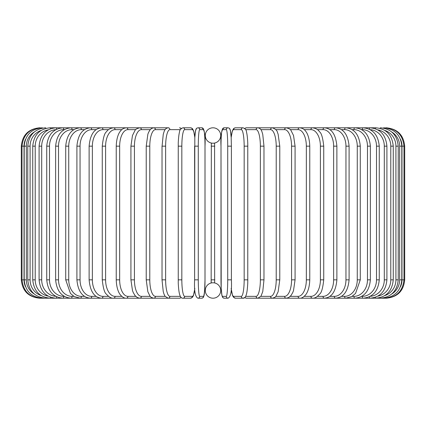 <?xml version="1.0" encoding="UTF-8"?>
<svg xmlns="http://www.w3.org/2000/svg" width="426" height="426" viewBox="0 0 426 426"><rect width="100%" height="100%" fill="white"/><g stroke="black" fill="none" stroke-linecap="round" stroke-linejoin="round"><path stroke-width="0.64" d="M211.163 282.997L211.163 279.839L211.227 282.981M213.405 282.784L213 282.773A7.711 7.711 0 0 0 205.289 290.489A7.711 7.711 0 0 0 213 298.2L213 298.2A7.711 7.711 0 0 0 220.711 290.489A7.711 7.711 0 0 0 213 282.773L212.537 282.789M213 127.8L213 127.8A7.711 7.711 0 0 0 205.289 135.511A7.711 7.711 0 0 0 213 143.227A7.711 7.711 0 0 0 220.711 135.511A7.711 7.711 0 0 0 213 127.8M214.582 143.061L214.651 282.955M214.427 282.907L214.14 282.859M214.837 279.839L211.163 279.839L211.349 143.045M211.573 143.093L211.86 143.141M212.595 143.216L213.463 143.211M213.905 143.173L214.283 143.115M212.095 282.827L211.717 282.885M21.3 146.161L24.021 146.161L24.021 279.839L21.3 279.839L21.3 146.161C22.386 135.01 28.51 128.892 39.661 127.8L39.661 127.8M21.3 279.839C22.386 290.99 28.51 297.114 39.661 298.2L179.543 298.2A1.837 1.773 90 0 0 181.039 297.348M25.438 139.451A16.523 16.465 90 0 0 24.021 146.161M40.374 127.901L40.321 127.8C29.373 128.721 23.27 134.845 22.024 146.161L22.024 279.839C23.308 291.192 29.41 297.311 40.321 298.2L40.374 298.099M24.021 279.839A16.523 16.465 90 0 0 25.438 286.549M24.186 146.161L26.337 146.161L26.337 279.839L24.186 279.839L24.186 146.161C25.272 134.994 31.311 128.876 42.296 127.8A1.837 0.319 -90 0 1 42.467 128.082M34.266 131.975A16.523 16.273 90 0 0 26.337 146.161M26.337 279.839A16.523 16.273 90 0 0 34.266 294.025M42.467 297.918A1.837 0.319 90 0 1 42.296 298.2C31.311 297.124 25.272 291.006 24.186 279.839M27.77 146.161L30.081 146.161L30.081 279.839L27.77 279.839L27.77 146.161C28.856 134.973 34.794 128.854 45.566 127.8A1.837 0.474 -90 0 1 45.907 128.348M41.162 130.425A16.523 15.964 90 0 0 30.081 146.161M30.081 279.839A16.523 15.964 90 0 0 41.162 295.575M45.907 297.652A1.837 0.474 90 0 1 45.566 298.2C34.794 297.146 28.856 291.027 27.77 279.839M32.749 146.161L35.214 146.161L35.214 279.839L32.749 279.839L32.749 146.161C33.84 134.946 39.629 128.822 50.114 127.8A1.837 0.628 -90 0 1 50.657 128.716M48.143 129.871A16.523 15.528 90 0 0 35.214 146.161M35.214 279.839A16.523 15.528 90 0 0 48.143 296.129M50.657 297.284A1.837 0.628 90 0 1 50.114 298.2C39.629 297.178 33.84 291.054 32.749 279.839M39.091 146.161L41.7 146.161L41.7 279.839L39.091 279.839L39.091 146.161C40.182 134.904 45.784 128.785 55.902 127.8A1.837 0.777 -90 0 1 56.658 129.216M55.79 129.664A16.523 14.979 90 0 0 41.7 146.161M41.7 279.839A16.523 14.979 90 0 0 55.79 296.336M56.658 296.784A1.837 0.777 90 0 1 55.902 298.2C45.784 297.215 40.182 291.096 39.091 279.839M46.738 146.161L49.491 146.161L49.491 279.839L46.738 279.839L46.738 146.161C47.829 134.85 53.213 128.732 62.883 127.8L50.114 127.8M64.299 129.637L63.804 129.637A16.523 14.314 90 0 0 49.491 146.161M63.804 129.637A1.837 0.916 -90 0 0 62.883 127.8L55.902 127.8M49.491 279.839A16.523 14.314 90 0 0 63.804 296.363L64.299 296.363M63.804 296.363A1.837 0.916 90 0 1 62.883 298.2C53.213 297.268 47.829 291.15 46.738 279.839M55.636 146.161L58.527 146.161L58.527 279.839L55.636 279.839L55.636 146.161C56.727 134.792 61.85 128.668 71.009 127.8L62.883 127.8M73.879 129.637L72.063 129.637A16.523 13.536 90 0 0 58.527 146.161M72.063 129.637A1.837 1.054 -90 0 0 71.009 127.8L80.216 127.8A1.837 1.182 -90 0 1 81.398 129.637A16.523 12.658 90 0 0 68.735 146.161L68.735 279.839L65.721 279.839L65.721 146.161L68.735 146.161M58.527 279.839A16.523 13.536 90 0 0 72.063 296.363L73.879 296.363M72.063 296.363A1.837 1.054 90 0 1 71.009 298.2C61.85 297.332 56.727 291.208 55.636 279.839M84.508 129.637L81.398 129.637M68.735 279.839A16.523 12.658 90 0 0 81.398 296.363L84.508 296.363M81.398 296.363A1.837 1.182 90 0 1 80.216 298.2L74.177 296.539L70.45 293.429L65.721 279.839M76.909 146.161L80.045 146.161L80.045 279.839L76.909 279.839L76.909 146.161C77.99 134.616 82.495 128.492 90.429 127.8L80.216 127.8C71.637 128.588 66.807 134.712 65.721 146.161M96.1 129.637L91.728 129.637A16.523 11.683 90 0 0 80.045 146.161M91.728 129.637A1.837 1.299 -90 0 0 90.429 127.8L101.58 127.8A1.837 1.406 -90 0 1 102.986 129.637A16.523 10.623 90 0 0 92.362 146.161L92.362 279.839L89.119 279.839L89.119 146.161L92.362 146.161M80.045 279.839A16.523 11.683 90 0 0 91.728 296.363L96.1 296.363M91.728 296.363A1.837 1.299 90 0 1 90.429 298.2C82.495 297.508 77.99 291.384 76.909 279.839M108.566 129.637L102.986 129.637M92.362 279.839A16.523 10.623 90 0 0 102.986 296.363L108.566 296.363M102.986 296.363A1.837 1.406 90 0 1 101.58 298.2C94.338 297.625 90.184 291.506 89.119 279.839M102.261 146.161L105.6 146.161L105.6 279.839L102.261 279.839L102.261 146.161C103.167 137.8 104.567 133.008 106.463 131.783C107.927 129.525 110.297 128.199 113.577 127.8L101.58 127.8C94.338 128.375 90.184 134.494 89.119 146.161M121.815 129.637L115.084 129.637A16.523 9.479 90 0 0 105.6 146.161M115.084 129.637A1.837 1.502 -90 0 0 113.577 127.8L126.33 127.8A1.837 1.592 -90 0 1 127.922 129.637A16.523 8.264 90 0 0 119.658 146.161L119.658 279.839L116.234 279.839L116.234 146.161L119.658 146.161M105.6 279.839A16.523 9.479 90 0 0 115.084 296.363L121.815 296.363M115.084 296.363A1.837 1.502 90 0 1 113.577 298.2C111.447 298.472 109.061 297.124 106.415 294.153C104.567 292.997 103.183 288.226 102.261 279.839M135.734 129.637L127.922 129.637M119.658 279.839A16.523 8.264 90 0 0 127.922 296.363L135.734 296.363M127.922 296.363A1.837 1.592 90 0 1 126.33 298.2C124.562 298.386 122.624 297.316 120.51 294.989C119.637 294.094 116.559 289.861 116.234 279.839M130.926 146.161L134.424 146.161L134.424 279.839L130.926 279.839L130.926 146.161L132.465 135.505L135.01 130.452C135.244 129.429 136.826 128.546 139.744 127.8A1.837 1.667 -90 0 1 141.411 129.637A16.523 6.986 90 0 0 134.424 146.161M150.213 129.637L141.411 129.637M134.424 279.839A16.523 6.986 90 0 0 141.411 296.363L150.213 296.363M141.411 296.363A1.837 1.667 90 0 1 139.744 298.2L137.417 297.614L135.01 295.548L133.263 292.577L132.491 290.58L130.926 279.839M146.336 146.161L149.787 146.161L149.787 279.839L146.225 279.839L146.225 146.161L147.865 134.227L148.477 132.582L149.899 130.031L151.635 128.402L153.717 127.8L139.744 127.8M165.128 129.637L155.442 129.637A16.523 5.65 90 0 0 149.787 146.161M155.442 129.637A1.837 1.725 -90 0 0 153.717 127.8L168.137 127.8A1.837 1.773 -90 0 1 169.91 129.637A16.523 4.276 90 0 0 165.634 146.161L165.634 279.839L162.024 279.839L162.024 146.161L165.634 146.161M149.787 279.839A16.523 5.65 90 0 0 155.442 296.363L165.128 296.363M155.442 296.363A1.837 1.725 90 0 1 153.717 298.2C151.443 297.604 150.17 296.858 149.883 295.953L147.849 291.714L146.225 279.839M162.088 146.161L163.249 134.355L164.037 131.794C164.74 129.424 166.108 128.093 168.137 127.8L168.787 127.8M180.363 129.637L169.91 129.637M165.634 279.839A16.523 4.276 90 0 0 169.91 296.363L180.363 296.363M181.039 128.652A1.837 1.773 -90 0 0 179.543 127.8L181.332 128.38M169.91 296.363A1.837 1.773 90 0 1 168.137 298.2L165.048 296.24L164.026 294.19L163.243 291.613L162.024 279.839M178.222 146.161L181.838 146.161L181.838 279.839L178.222 279.839M194.82 137.641A16.523 2.87 90 0 0 192.36 129.637L184.708 129.637A16.523 2.87 90 0 0 181.838 146.161M184.708 129.637A1.837 1.81 -90 0 0 182.898 127.8C180.629 128.796 179.5 130.218 179.5 132.071C179.452 132.268 178.627 134.776 178.249 142.923L178.249 283.056C178.691 292.257 179.708 294.717 179.777 294.909C180.539 297.263 181.582 298.354 182.898 298.2L190.555 298.2A1.837 1.81 90 0 0 192.36 296.363A16.523 2.87 90 0 0 194.82 288.359M181.838 279.839A16.523 2.87 90 0 0 184.708 296.363L192.36 296.363M192.36 129.637A1.837 1.81 -90 0 0 190.555 127.8L191.945 128.247L192.674 128.971L193.676 131.091L194.831 137.401L195.587 130.313L196.695 128.205L197.893 127.8A1.837 1.832 -90 0 1 199.719 129.637A16.523 1.438 90 0 0 198.282 146.161L198.282 279.839L194.618 279.839L194.618 146.161L198.282 146.161M184.708 296.363A1.837 1.81 90 0 1 182.898 298.2M198.282 279.839A16.523 1.438 90 0 0 199.719 296.363A1.837 1.832 90 0 1 197.893 298.2C195.183 296.853 194.091 290.729 194.618 279.839L194.82 137.582L195.289 132.06L196.051 128.971L196.695 128.205L197.893 127.8L201.732 127.8L197.893 127.8M199.719 296.363L203.564 296.363A16.523 1.438 90 0 0 205.002 279.839L205.002 146.161A16.523 1.438 90 0 0 203.564 129.637L199.719 129.637M203.564 129.637A1.837 1.832 -90 0 0 201.732 127.8C204.443 129.147 205.534 135.271 205.012 146.161L205.012 279.839L204.805 288.418L204.038 295.687L202.93 297.795L201.732 298.2A1.837 1.832 90 0 0 203.564 296.363M211.163 146.161L214.837 146.161M227.718 146.161L231.382 146.161L231.382 279.839L227.718 279.839L227.718 146.161A16.523 1.438 -90 0 0 226.281 129.637L222.436 129.637A16.523 1.438 -90 0 0 220.998 146.161L220.998 279.839A16.523 1.438 -90 0 0 222.436 296.363L226.281 296.363A16.523 1.438 -90 0 0 227.718 279.839M226.281 296.363A1.837 1.832 -90 0 0 228.107 298.2C230.817 296.853 231.909 290.729 231.382 279.839L231.382 146.161L231.18 137.582L230.413 130.313L229.305 128.205L228.107 127.8A1.837 1.832 90 0 0 226.281 129.637M231.18 288.359A16.523 2.87 -90 0 0 233.64 296.363L241.292 296.363A16.523 2.87 -90 0 0 244.162 279.839L244.162 146.161L247.804 146.161L247.751 142.923C247.373 134.776 246.547 132.268 246.5 132.071C246.5 130.218 245.371 128.796 243.102 127.8A1.837 1.81 90 0 0 241.292 129.637L233.64 129.637A1.837 1.81 90 0 1 235.445 127.8L234.055 128.247L233.326 128.971L232.324 131.091L231.169 137.401L230.711 132.06L229.949 128.971L229.305 128.205L228.107 127.8L224.268 127.8A1.837 1.832 90 0 0 222.436 129.637M228.107 298.2L224.268 298.2L223.07 297.795L222.425 297.028L221.664 293.94L221.195 288.418L220.998 146.161C220.466 135.271 221.557 129.147 224.268 127.8L228.107 127.8M220.987 279.839L221.195 288.418L221.962 295.687L223.07 297.795L224.268 298.2A1.837 1.832 -90 0 1 222.436 296.363M247.778 279.839L247.778 146.161M244.162 146.161A16.523 2.87 -90 0 0 241.292 129.637M233.64 129.637A16.523 2.87 -90 0 0 231.18 137.641M241.292 296.363A1.837 1.81 -90 0 0 243.102 298.2C244.417 298.354 245.461 297.263 246.223 294.909C246.292 294.717 247.309 292.257 247.751 283.056L247.804 279.839L244.162 279.839M231.169 288.599L232.564 295.591L233.416 297.146L235.445 298.2A1.837 1.81 -90 0 1 233.64 296.363M245.637 296.363L256.09 296.363A16.523 4.276 -90 0 0 260.366 279.839L260.366 146.161L263.976 146.161L262.751 134.355L261.963 131.794C261.26 129.424 259.892 128.093 257.863 127.8A1.837 1.773 90 0 0 256.09 129.637L245.637 129.637M260.366 146.161A16.523 4.276 -90 0 0 256.09 129.637M263.912 279.839L260.366 279.839M260.872 296.363L270.558 296.363A16.523 5.65 -90 0 0 276.213 279.839L276.213 146.161L279.775 146.161L278.135 134.227L277.523 132.582C277.134 130.447 275.388 128.849 272.283 127.8L246.457 127.8A1.837 1.773 90 0 0 244.961 128.652M235.445 298.2L243.102 298.2L244.668 297.62L246.457 298.2A1.837 1.773 -90 0 1 244.961 297.348M400.562 286.549A16.523 16.465 -90 0 0 401.979 279.839L401.979 146.161L404.7 146.161L404.7 279.839C403.614 290.99 397.49 297.114 386.339 298.2L257.863 298.2A1.837 1.773 -90 0 1 256.09 296.363M275.787 296.363L284.589 296.363A16.523 6.986 -90 0 0 291.576 279.839L291.576 146.161L295.074 146.161L293.535 135.505L290.99 130.452C290.756 129.429 289.174 128.546 286.256 127.8L272.283 127.8A1.837 1.725 90 0 0 270.558 129.637L260.872 129.637M276.213 146.161A16.523 5.65 -90 0 0 270.558 129.637M279.664 279.839L276.213 279.839M279.775 146.161L279.775 279.839L278.151 291.714L276.117 295.953C275.83 296.858 274.557 297.604 272.283 298.2A1.837 1.725 -90 0 1 270.558 296.363M290.266 296.363L298.078 296.363A16.523 8.264 -90 0 0 306.342 279.839L306.342 146.161L309.766 146.161C309.452 136.176 306.369 131.89 305.442 130.952C304.143 129.121 302.22 128.072 299.67 127.8L286.256 127.8A1.837 1.667 90 0 0 284.589 129.637L275.787 129.637M291.576 146.161A16.523 6.986 -90 0 0 284.589 129.637M295.074 146.161L295.074 279.839L291.576 279.839M295.074 279.839L293.509 290.58L292.737 292.577L290.99 295.548L288.583 297.614L286.256 298.2A1.837 1.667 -90 0 1 284.589 296.363M304.185 296.363L310.916 296.363A16.523 9.479 -90 0 0 320.4 279.839L320.4 146.161L323.739 146.161C322.833 137.8 321.433 133.008 319.537 131.783C318.073 129.525 315.703 128.199 312.423 127.8L299.67 127.8A1.837 1.592 90 0 0 298.078 129.637L290.266 129.637M306.342 146.161A16.523 8.264 -90 0 0 298.078 129.637M309.766 146.161L309.766 279.839L306.342 279.839M309.766 279.839C309.441 289.861 306.363 294.094 305.49 294.989C303.376 297.316 301.438 298.386 299.67 298.2A1.837 1.592 -90 0 1 298.078 296.363M317.434 296.363L323.014 296.363A16.523 10.623 -90 0 0 333.638 279.839L333.638 146.161L336.881 146.161C335.816 134.494 331.662 128.375 324.42 127.8L312.423 127.8A1.837 1.502 90 0 0 310.916 129.637L304.185 129.637M320.4 146.161A16.523 9.479 -90 0 0 310.916 129.637M323.739 146.161L323.739 279.839L320.4 279.839M323.739 279.839C322.817 288.226 321.433 292.997 319.585 294.153C316.939 297.124 314.553 298.472 312.423 298.2A1.837 1.502 -90 0 1 310.916 296.363M329.9 296.363L334.272 296.363A16.523 11.683 -90 0 0 345.955 279.839L345.955 146.161L349.091 146.161C348.01 134.616 343.505 128.492 335.571 127.8L324.42 127.8A1.837 1.406 90 0 0 323.014 129.637L317.434 129.637M333.638 146.161A16.523 10.623 -90 0 0 323.014 129.637M336.881 146.161L336.881 279.839L333.638 279.839M336.881 279.839C335.816 291.506 331.662 297.625 324.42 298.2A1.837 1.406 -90 0 1 323.014 296.363M341.492 296.363L344.602 296.363A16.523 12.658 -90 0 0 357.265 279.839L357.265 146.161L360.279 146.161C359.193 134.712 354.363 128.588 345.784 127.8L335.571 127.8A1.837 1.299 90 0 0 334.272 129.637L329.9 129.637M345.955 146.161A16.523 11.683 -90 0 0 334.272 129.637M349.091 146.161L349.091 279.839L345.955 279.839M349.091 279.839C348.01 291.384 343.505 297.508 335.571 298.2A1.837 1.299 -90 0 1 334.272 296.363M352.121 296.363L353.937 296.363A16.523 13.536 -90 0 0 367.473 279.839L367.473 146.161L370.364 146.161C369.273 134.792 364.15 128.668 354.991 127.8L345.784 127.8A1.837 1.182 90 0 0 344.602 129.637L341.492 129.637M357.265 146.161A16.523 12.658 -90 0 0 344.602 129.637M360.279 146.161L360.279 279.839L357.265 279.839M360.279 279.839L355.55 293.429L351.823 296.539L345.784 298.2A1.837 1.182 -90 0 1 344.602 296.363M361.701 296.363L362.196 296.363A16.523 14.314 -90 0 0 376.509 279.839L376.509 146.161L379.262 146.161C378.171 134.85 372.787 128.732 363.117 127.8L354.991 127.8A1.837 1.054 90 0 0 353.937 129.637L352.121 129.637M367.473 146.161A16.523 13.536 -90 0 0 353.937 129.637M370.364 146.161L370.364 279.839L367.473 279.839M370.364 279.839C369.273 291.208 364.15 297.332 354.991 298.2A1.837 1.054 -90 0 1 353.937 296.363M370.21 296.336A16.523 14.979 -90 0 0 384.3 279.839L384.3 146.161L386.909 146.161C385.818 134.904 380.216 128.785 370.098 127.8L363.117 127.8A1.837 0.916 90 0 0 362.196 129.637L361.701 129.637M376.509 146.161A16.523 14.314 -90 0 0 362.196 129.637M379.262 146.161L379.262 279.839L376.509 279.839M379.262 279.839C378.171 291.15 372.787 297.268 363.117 298.2A1.837 0.916 -90 0 1 362.196 296.363M370.098 127.8A1.837 0.777 90 0 0 369.342 129.216M384.3 146.161A16.523 14.979 -90 0 0 370.21 129.664M386.909 146.161L386.909 279.839L384.3 279.839M386.909 279.839C385.818 291.096 380.216 297.215 370.098 298.2A1.837 0.777 -90 0 1 369.342 296.784M377.857 296.129A16.523 15.528 -90 0 0 390.786 279.839L390.786 146.161L393.251 146.161C392.16 134.946 386.371 128.822 375.886 127.8A1.837 0.628 90 0 0 375.343 128.716M390.786 146.161A16.523 15.528 -90 0 0 377.857 129.871M393.251 146.161L393.251 279.839L390.786 279.839M393.251 279.839C392.16 291.054 386.371 297.178 375.886 298.2A1.837 0.628 -90 0 1 375.343 297.284M384.838 295.575A16.523 15.964 -90 0 0 395.919 279.839L395.919 146.161L398.23 146.161C397.144 134.973 391.206 128.854 380.434 127.8A1.837 0.474 90 0 0 380.093 128.348M395.919 146.161A16.523 15.964 -90 0 0 384.838 130.425M398.23 146.161L398.23 279.839L395.919 279.839M398.23 279.839C397.144 291.027 391.206 297.146 380.434 298.2A1.837 0.474 -90 0 1 380.093 297.652M391.734 294.025A16.523 16.273 -90 0 0 399.663 279.839L399.663 146.161L401.814 146.161C400.728 134.994 394.689 128.876 383.704 127.8A1.837 0.319 90 0 0 383.533 128.082M399.663 146.161A16.523 16.273 -90 0 0 391.734 131.975M401.814 146.161L401.814 279.839L399.663 279.839M401.814 279.839C400.728 291.006 394.689 297.124 383.704 298.2A1.837 0.319 -90 0 1 383.533 297.918M404.7 279.839L403.976 279.839L403.976 146.161C402.73 134.845 396.627 128.721 385.679 127.8L385.626 127.901M401.979 146.161A16.523 16.465 -90 0 0 400.562 139.451M385.626 298.099L385.679 298.2C396.59 297.311 402.692 291.192 403.976 279.839L401.979 279.839M386.339 127.8L386.339 127.811C397.49 128.892 403.614 135.01 404.7 146.161M116.234 146.161C116.548 136.176 119.631 131.89 120.558 130.952C121.857 129.121 123.78 128.072 126.33 127.8L148.365 127.8M181.332 297.62L179.543 298.2M194.831 137.401L193.676 131.091L191.945 128.247L190.555 127.8L182.898 127.8M194.831 288.599L193.436 295.591L192.584 297.146L190.555 298.2M205.012 279.839L204.549 292.023L203.575 297.028L202.93 297.795L201.732 298.2L197.893 298.2M235.445 127.8L243.102 127.8M263.976 146.161L263.976 279.839L262.757 291.613L260.952 296.24L257.863 298.2L246.457 298.2M257.213 127.8L246.457 127.8L244.668 128.38M363.117 127.8L375.886 127.8"/></g></svg>
